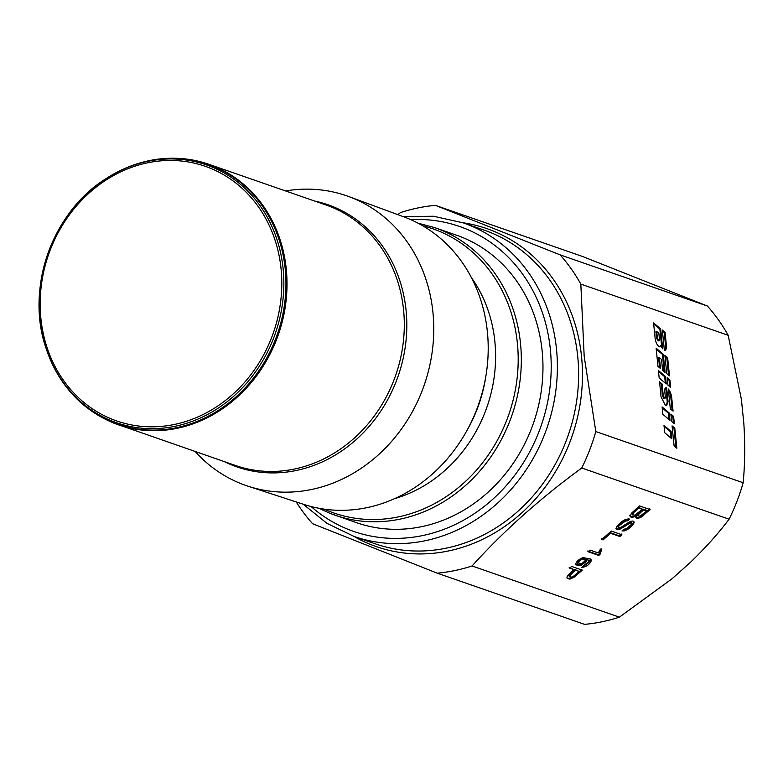 <?xml version="1.0" encoding="UTF-8"?>
<svg xmlns="http://www.w3.org/2000/svg" width="783" height="783" viewBox="0 0 783 783"><rect width="100%" height="100%" fill="white"/><g stroke="black" fill="none" stroke-linecap="round" stroke-linejoin="round"><path stroke-width="1.17" d="M663.592 398.361L664.415 398.195L663.181 394.847A2076.183 862.21 -101.7 0 1 662.624 389.327A2076.183 862.21 -101.7 0 1 662.085 383.993L661.263 384.169A2076.183 862.21 78.3 0 0 661.801 389.503A2076.183 862.21 78.3 0 0 662.359 395.014L663.592 398.361L665.012 398.381L664.415 398.195L665.384 397.402L664.728 390.942C664.708 388.339 665.354 387.311 666.666 387.869L665.844 388.045L667.253 401.885L666.353 405.418M668.32 389.014A9.406 3.905 -101.7 0 1 671.608 396.815L673.067 411.134A4255.243 1767.143 78.3 0 0 670.326 408.804L668.32 389.014M676.835 448.228L674.799 428.193A3564.696 1480.369 78.3 0 0 672.068 425.883L674.104 445.958L676.835 448.228M662.115 406.945L662.868 414.315L669.974 420.354L669.22 412.984L662.115 406.945M673.595 416.409L674.349 423.779L671.618 421.45L670.865 414.08L673.595 416.409L672.773 416.576L673.429 422.996M669.905 380.049L667.165 377.729L667.919 385.099L670.649 387.419L669.905 380.049L669.083 380.225L669.729 386.636M437.247 573.176L584.578 624.364A186.775 164.91 -70.8 0 0 619.392 617.161L672.127 578.696L690.263 562.497C705.277 548.051 718.217 533.615 729.09 519.198A186.775 164.91 -70.8 0 0 743.155 482.739L595.814 431.56A186.775 164.91 109.2 0 1 581.749 468.009C539.927 498.585 503.361 531.246 472.061 565.982A186.775 164.91 109.2 0 1 437.247 573.176L312.554 523.69A186.775 164.91 109.2 0 1 296.248 501.942M743.155 482.739C744.946 464.348 745.181 444.636 743.85 423.613L741.374 399.242L728.161 335.281L580.829 284.102L584.187 356.392L595.814 431.56M655.205 339.019A8.515 3.533 78.3 0 0 659.276 346.732A5.452 2.261 78.3 0 0 660 346.84A5.452 2.261 78.3 0 0 661.077 345.597A9.093 3.778 78.3 0 0 662.692 348.758L660.676 328.958L653.57 322.919L655.205 339.019M667.625 357.655A2656.494 1103.198 -101.7 0 0 664.894 355.335L666.744 373.55L669.475 375.869L667.625 357.655L666.803 357.821L668.555 375.086M660.5 368.509L657.994 366.405A4869.585 2022.274 78.3 0 0 656.125 348.181L663.25 354.229L665.1 372.444L662.614 370.31A5811.426 2413.402 78.3 0 0 661.508 359.417L659.403 357.625A5540.723 2300.983 -101.7 0 1 660.5 368.509M662.085 383.993A557.163 231.377 78.3 0 0 659.54 381.781L661.077 396.893L665.344 405.261L666.587 405.565L668.075 401.708L666.666 387.869L665.844 387.761M663.994 425.384L664.738 432.754L671.843 438.793L671.1 431.433L663.994 425.384M658.415 370.535L659.159 377.905L666.264 383.944L665.521 376.574L658.415 370.535M666.607 347.603L665.051 332.384A6308.709 2619.918 78.3 0 0 662.32 330.064L664.366 350.177L665.579 350.549L666.607 347.603L665.785 347.779L665.139 350.53M397.784 214.62L400.573 212.555A186.775 164.91 109.2 0 1 435.387 205.352L560.08 254.847A186.775 164.91 109.2 0 1 580.829 284.102M728.161 335.281A186.775 164.91 -70.8 0 0 707.411 306.036L582.728 256.54L435.387 205.352M569.711 568.174L571.649 566.442L582.278 570.141L574.448 577.012L569.946 579.136L567.156 578.412L566.941 577.169C567.626 575.485 569.985 572.99 574.027 569.672L569.711 568.174M617.767 526.577L620.028 527.899L628.808 522.3C632.018 520.666 633.79 520.666 634.122 522.3C633.623 524.532 631.431 526.93 627.535 529.474L624.433 530.854L622.015 530.933L623.836 529.191L626.4 528.779L631.734 524.081C632.654 521.899 630.785 522.398 626.126 525.579L619.069 529.7L616.015 528.554L616.838 526.382C621.565 521.008 625.744 518.591 629.375 519.119L627.604 520.852L625.666 520.949L618.903 525.873L618.374 527.713L617.767 526.577L618.413 525.187L625.177 520.264L627.114 520.157L627.604 520.852M631.734 524.081L631.264 522.486M616.241 529.249L616.015 528.554M611.278 531.05L621.908 534.75L619.911 536.531L610.534 533.272L603.076 539.927L601.824 539.487L611.278 531.05M588.121 551.731L589.981 550.067L598.3 552.964L600.444 549.098L601.706 549.539L600.003 554.364L598.799 555.441L588.121 551.731M581.769 567.362L588.953 562.468L588.914 560.589L586.604 558.759L587.093 559.454L586.516 561.284L580.712 565.708L575.681 564.817C575.877 561.969 578.324 559.551 583.012 557.565L590.93 559.199L591.292 560.628C589.53 564.67 586.35 566.912 581.769 567.362M589.022 560.775L587.093 559.454M619.392 617.161L472.061 565.982M729.09 519.198L581.749 468.009M639.447 505.896L650.086 509.586L641.306 517.025C638.204 518.64 636.403 518.718 635.923 517.269L636.53 515.517C633.134 517.592 631.02 517.857 630.168 516.281L631.421 513.276L639.447 505.896M636.109 517.778L635.923 517.269M707.411 306.036L560.08 254.847M318.965 508.284L330.103 513.384L356.617 522.711A152.186 134.373 -70.8 0 0 532.509 425.805A152.186 134.373 -70.8 0 0 461.344 236.995A152.186 134.373 -70.8 0 0 456.499 235.194L434.859 227.677A152.186 134.373 109.2 0 1 439.694 229.478A152.186 134.373 109.2 0 1 510.868 418.279A152.186 134.373 109.2 0 1 334.977 515.194A152.186 134.373 109.2 0 1 330.142 513.394M348.758 196.553L403.813 216.852A152.245 134.422 109.2 0 1 406.543 217.889A152.245 134.422 109.2 0 1 478.178 405.584A152.245 134.422 109.2 0 1 303.902 504.438L248.123 486.233A153.351 135.4 -70.8 0 0 423.662 386.665A153.351 135.4 -70.8 0 0 351.518 197.61A153.351 135.4 -70.8 0 0 348.758 196.553A153.351 135.4 -70.8 0 0 285.599 190.954M195.104 451.468A153.351 135.4 -70.8 0 0 241.125 483.698A153.351 135.4 -70.8 0 0 248.123 486.233M653.668 323.839L659.883 329.124L661.704 347.065M660.676 328.958L659.883 329.124M661.077 345.597L660.284 345.763A5.452 2.261 -101.7 0 1 659.589 346.83M656.585 338.325L658.278 340.899L659.08 340.732L659.482 339.489L658.855 333.333L656.702 331.483L655.909 331.649L656.585 338.325L657.387 338.158L656.702 331.483M657.387 338.158L659.08 340.732M669.083 380.225L667.263 378.678M666.803 357.821A2656.494 1103.198 78.3 0 0 664.992 356.275M672.773 416.576L670.962 415.039M659.589 367.736A5540.723 2300.983 78.3 0 0 658.581 357.802L659.403 357.625M663.25 354.229L662.428 354.396L656.223 349.13M664.18 371.661L662.428 354.396M668.075 401.708L667.253 401.885M659.638 382.75A557.163 231.377 -101.7 0 1 661.263 384.169M671.1 431.433L670.277 431.599L670.923 438.02M664.092 426.344L670.277 431.599M669.22 412.984L668.398 413.15L669.054 419.571M662.212 407.894L668.398 413.15M665.521 376.574L664.698 376.74L665.344 383.161M658.513 371.485L664.698 376.74M674.799 428.193L673.977 428.36L675.925 447.494M672.157 426.833A3564.696 1480.369 -101.7 0 1 673.977 428.36M671.608 396.815L670.786 396.991A9.406 3.905 78.3 0 0 668.467 390.502M672.147 410.351L670.786 396.991M665.051 332.384L664.238 332.56L665.785 347.779M662.418 331.013A6308.709 2619.918 -101.7 0 1 664.238 332.56M575.182 564.132L580.223 565.023L586.027 560.599L586.604 558.759M582.454 566.706L590.803 559.943L590.646 558.866M585.067 559.669L582.572 558.23L580.497 558.915L577.286 562.214L577.932 563.75L577.776 562.908L580.986 559.61L583.061 558.915L585.557 560.364L581.309 564.151L577.286 562.214M584.94 558.759L585.557 560.364M587.632 551.036L598.31 554.746L599.514 553.679L601.217 548.844M599.514 553.679L600.003 554.364M598.31 554.746L598.799 555.441M601.334 538.802L602.587 539.233L610.035 532.587L619.422 535.846L621.418 534.055M619.422 535.846L619.911 536.531M610.035 532.587L610.534 533.272M602.587 539.233L603.076 539.927M622.612 530.365L627.046 528.789C630.941 526.235 633.134 523.847 633.633 521.605M616.064 528.858L618.58 529.005L625.637 524.884C630.295 521.703 632.165 521.204 631.245 523.396M627.114 520.157L628.886 518.434M635.434 516.574C635.913 518.023 637.714 517.945 640.817 516.33L649.587 508.901M629.679 515.586C630.53 517.162 632.644 516.907 636.041 514.822L636.53 515.517M633.134 512.023L638.214 507.423L641.864 508.696L642.354 509.381L638.703 508.118L633.623 512.708L632.693 514.979L632.273 513.149L633.134 512.023L633.623 512.708M638.067 513.795L643.117 509.126L646.337 510.242L646.827 510.937L643.616 509.821L638.556 514.49L638.037 516.075L637.45 515.008L638.067 513.795L638.556 514.49M637.45 515.008L639.77 516.369L646.827 510.937M643.117 509.126L643.616 509.821M632.096 514.04L634.651 515.283L642.354 509.381M638.214 507.423L638.703 508.118M574.027 569.672L569.221 567.479M574.448 577.012L573.959 576.327L569.456 578.451L566.97 578.03M581.789 569.447L573.959 576.327M574.8 569.417L568.869 575.348L569.427 576.856L569.358 576.034L571.61 577.218L573.459 576.347L579.087 571.433L574.8 569.417L575.29 570.112L569.358 576.034L568.869 575.348M579.087 571.433L575.29 570.112M462.919 222.754A168.325 148.623 109.2 0 1 581.544 356.617A168.325 148.623 109.2 0 1 513.041 520.284A168.325 148.623 109.2 0 1 353.955 536.404M375.341 543.842A166.025 146.587 -70.8 0 0 577.717 356.422A166.025 146.587 -70.8 0 0 484.305 230.182L463.066 222.812A166.025 146.587 109.2 0 1 556.488 349.042A166.025 146.587 109.2 0 1 354.102 536.463L375.341 543.842M311.105 506.542A161.406 142.516 -70.8 0 0 473.392 514.245A161.406 142.516 -70.8 0 0 550.332 349.189A161.406 142.516 -70.8 0 0 410.684 219.632M324.25 509.156A150.463 132.856 -70.8 0 0 329.173 511.24A150.463 132.856 -70.8 0 0 506.836 419.903A150.463 132.856 -70.8 0 0 437.482 230.525A150.463 132.856 -70.8 0 0 422.703 225.768M471.366 277.583A138.072 121.913 109.2 0 1 394.563 498.673M466.834 430.709A138.072 121.913 -70.8 0 0 485.94 375.713M314.795 201.094A138.757 122.51 109.2 0 1 332.384 206.399A138.757 122.51 109.2 0 1 396.335 381.037A138.757 122.51 109.2 0 1 232.492 465.259A138.757 122.51 109.2 0 1 224.29 461.608M46.608 349.844A137.563 121.463 -70.8 0 0 113.143 422.536A137.563 121.463 -70.8 0 0 275.577 339.039A137.563 121.463 -70.8 0 0 212.173 165.908A137.563 121.463 -70.8 0 0 106.087 178.622L105.353 179.101C51.864 212.496 25.056 289.651 46.324 349.012A136.506 120.533 109.2 0 1 105.353 179.101A136.506 120.533 109.2 0 1 210.627 166.476A136.506 120.533 109.2 0 1 273.541 338.295A136.506 120.533 109.2 0 1 112.361 421.156A136.506 120.533 109.2 0 1 46.324 349.012L46.608 349.844C59.068 385.138 81.442 409.558 113.741 423.094L235.458 465.484A137.886 121.747 -70.8 0 0 394.828 377.68A137.886 121.747 -70.8 0 0 330.338 206.604A137.886 121.747 -70.8 0 0 325.963 204.98L208.669 164.234A137.886 121.747 109.2 0 1 213.045 165.859A137.886 121.747 109.2 0 1 277.534 336.935A137.886 121.747 109.2 0 1 118.164 424.738A137.886 121.747 109.2 0 1 113.789 423.104M163.559 158.636A137.886 121.747 109.2 0 1 208.669 164.234C173.62 152.9 139.433 157.696 106.087 178.622M209.501 167.895A134.793 119.016 -70.8 0 0 50.337 249.718A134.793 119.016 -70.8 0 0 112.458 419.375A134.793 119.016 -70.8 0 0 271.623 337.551A134.793 119.016 -70.8 0 0 209.501 167.895M663.181 394.847L662.359 395.014M586.027 560.599L586.516 561.284M580.223 565.023L580.712 565.708M590.803 559.943L591.292 560.628M582.572 558.23L583.061 558.915M580.497 558.915L580.986 559.61M599.739 551.712L600.228 552.397M625.177 520.264L625.666 520.949M618.413 525.187L618.903 525.873M627.046 528.789L627.535 529.474M623.943 530.16L624.433 530.854M618.58 529.005L619.069 529.7M640.817 516.33L641.306 517.025M639.848 512.053L640.337 512.738M634.445 510.79L634.935 511.475M632.273 513.149L632.762 513.844M569.946 579.136L569.456 578.451M571.512 573.479L571.022 572.794M463.066 222.812L433.576 216.255L403.049 216.568M434.859 227.677L418.014 223.165M303.207 504.213L326.942 523.347L354.102 536.463"/></g></svg>
